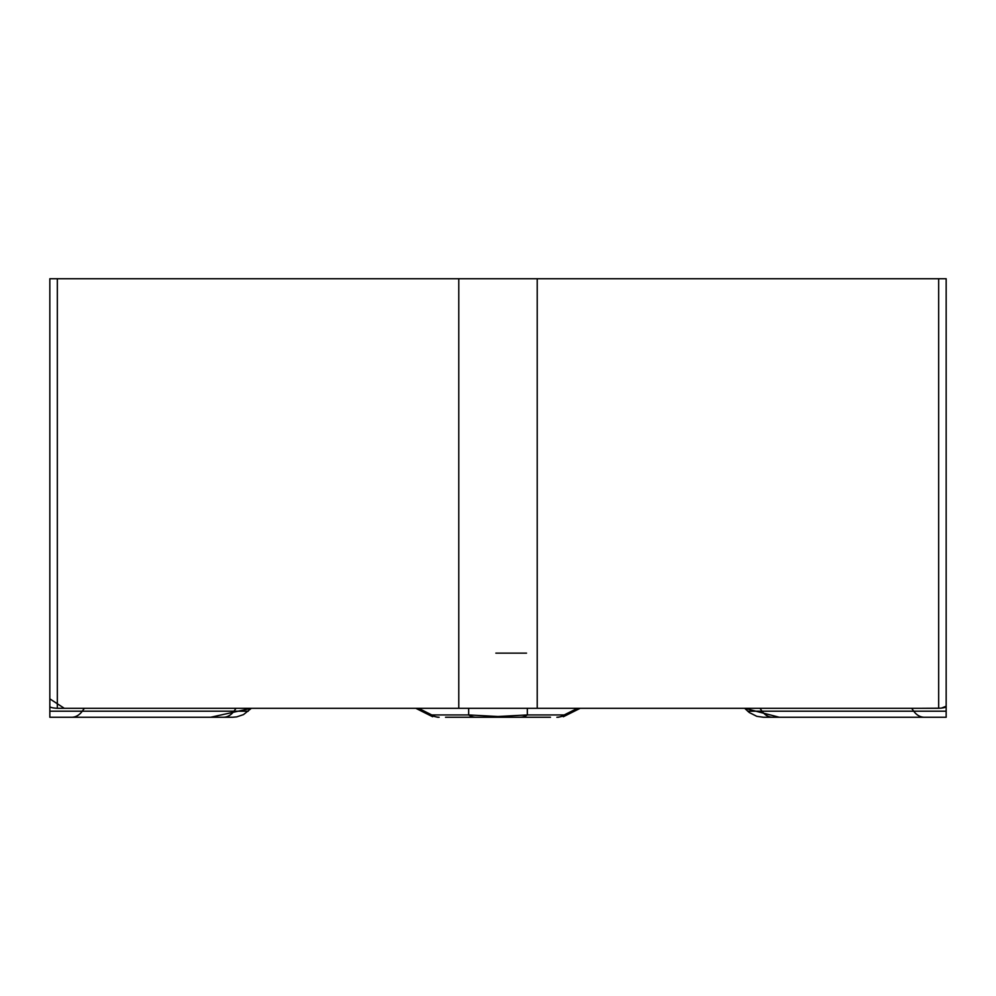 <?xml version="1.0" encoding="UTF-8"?>
<svg xmlns="http://www.w3.org/2000/svg" width="996" height="996" viewBox="0 0 996 996"><rect width="100%" height="100%" fill="white"/><g stroke="black" fill="none" stroke-linecap="round" stroke-linejoin="round"><path stroke-width="1.49" d="M210.679 717.257L251.366 708.293L243.497 714.605L236.687 716.896L232.541 717.257L49.837 717.257L49.837 278.743L946.163 278.743L946.163 717.257L946.163 706.226L946.163 717.257L783.354 717.257M49.837 717.257L49.837 706.226C49.663 707.334 52.166 708.019 57.332 708.293L938.668 708.293C943.884 708.007 946.387 707.322 946.163 706.226L941.257 708.168L922.196 708.293L64.279 708.293L49.837 698.856L49.837 680.853L49.837 717.257L192.701 717.257M934.036 717.257L763.459 717.257L756.786 716.323L749.191 712.464L744.659 708.293L779.245 717.257M550.464 717.257L445.536 717.257M453.192 717.257L542.808 717.257M418.494 708.293L431.791 714.941A17.231 14.666 90 0 0 439.124 717.257M431.791 714.941L468.668 714.941A17.231 14.666 90 0 0 476.001 717.257M468.668 708.293L468.668 714.941L498 716.51L527.332 714.941A17.231 14.666 90 0 1 519.999 717.257M527.332 708.293L527.332 714.941L564.209 714.941A17.231 14.666 90 0 1 556.876 717.257M526.535 653.127L495.859 653.127M57.332 708.293L57.332 278.743M458.783 708.293L458.783 278.743M938.668 708.293L938.668 278.743M537.218 708.293L537.218 278.743M71.712 717.257A20.679 14.952 -90 0 0 82.282 711.194L248.278 711.194M49.837 711.194L82.282 711.194L84.386 708.293M223.403 717.257A20.679 14.952 -90 0 0 233.973 711.194L236.064 708.293M946.163 711.194L747.722 711.194M924.288 717.257A20.679 14.952 -90 0 1 913.718 711.194L911.614 708.293M772.597 717.257A20.679 14.952 -90 0 1 762.027 711.194L759.936 708.293M564.209 714.941L577.506 708.293M565.915 715.427L558.221 717.257M430.085 715.427L437.779 717.257M432.638 716.722L415.78 708.293M563.363 716.722L580.22 708.293"/></g></svg>
